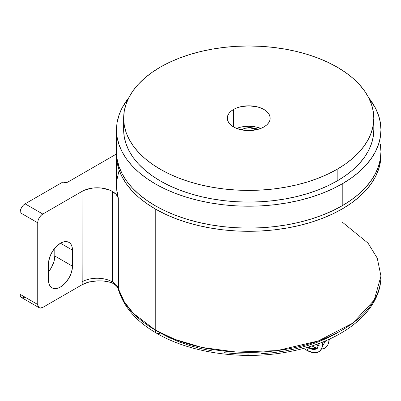 <?xml version="1.0" encoding="UTF-8"?>
<svg xmlns="http://www.w3.org/2000/svg" width="401" height="401" viewBox="0 0 401 401"><rect width="100%" height="100%" fill="white"/><g stroke="black" fill="none" stroke-linecap="round" stroke-linejoin="round"><path stroke-width="0.6" d="M303.487 348.384L307.848 350.905C312.855 353.221 316.429 353.517 318.569 351.792A19.654 11.348 -120 0 0 322.64 342.795A19.654 11.348 60 0 1 318.569 351.792A19.654 11.348 60 0 1 308.745 350.815A1.784 1.033 -60 0 1 307.848 350.905A1.784 1.033 -60 0 1 307.577 349.477A1.784 1.033 -60 0 1 308.745 347.898L307.582 347.231L308.745 347.898A16.08 9.283 -120 0 0 316.785 348.695A16.08 9.283 60 0 1 308.745 347.898A1.784 1.033 120 0 0 307.572 349.482A1.784 1.033 120 0 0 307.858 350.91M323.121 341.837A1.784 1.033 180 0 1 323.166 342.073A1.784 1.033 180 0 1 322.64 342.795A1.784 1.033 180 0 1 320.374 342.92A1.784 1.033 0 0 0 322.64 342.795A1.784 1.033 0 0 0 323.166 342.063L323.166 341.822M317.376 348.284A19.654 11.348 60 0 1 315.061 347.171A1.784 1.033 -60 0 1 314.168 347.261A1.784 1.033 -60 0 1 314.199 345.141A1.784 1.033 120 0 0 314.173 347.261M328.955 339.336A19.654 11.348 60 0 1 324.885 348.143A19.654 11.348 -120 0 0 328.945 339.812M319.041 345.717A16.08 9.283 60 0 1 315.727 344.614A16.08 9.283 -120 0 0 319.041 345.717M309.627 347.807A1.784 1.033 120 0 0 308.745 347.898A1.784 1.033 -60 0 1 309.637 347.812L308.274 347.025M116.511 154.961L117.147 162.445L119.052 169.854L122.205 177.122L126.576 184.174L132.124 190.946L138.791 197.372L146.52 203.392L155.237 208.941L164.851 213.974L175.272 218.435L186.4 222.284L198.134 225.487L210.35 228.014L222.936 229.833L235.768 230.931L248.73 231.297L261.688 230.931L274.525 229.833L287.111 228.014L299.326 225.487L311.056 222.284L322.188 218.435L332.609 213.974L342.223 208.941L350.935 203.392L358.669 197.372L365.336 190.946L370.885 184.174L375.256 177.122L378.409 169.854L380.313 162.445L380.92 153.357A132.22 76.335 180 0 1 380.95 154.961A132.22 76.335 180 0 1 299.326 225.487A132.22 76.335 180 0 1 155.237 208.941A132.22 76.335 180 0 1 116.511 154.961A132.22 76.335 180 0 1 116.541 153.357L116.511 185.598A132.22 76.335 0 0 0 118.305 198.134L116.22 194.505L112.315 191.412A21.443 12.381 180 0 1 118.305 198.134L118.305 288.585A21.443 12.381 0 0 0 112.315 281.863L112.315 191.412L109.067 189.874L101.338 188.024L92.972 188.024L85.243 189.874L81.994 191.412L42.792 214.049L40.857 215.608L39.218 217.818L38.125 220.344L37.739 222.801L20.05 212.59L20.05 294.284L37.739 304.499L37.739 222.801L37.739 304.499L38.591 307.246L39.985 308.053L42.792 307.417L82.19 284.67L81.994 191.412L42.792 214.049L25.103 203.833L63.007 181.954L65.533 182.555L68.06 181.954L116.521 153.974L68.06 181.954A3.574 2.065 180 0 1 63.007 181.954L25.103 203.833A7.148 4.125 120 0 0 20.05 212.59L20.436 210.134L21.529 207.608L23.168 205.397L25.103 203.833L42.792 214.049A7.148 4.125 -60 0 0 37.739 222.801L20.05 212.59L20.05 294.284A7.148 4.125 120 0 0 21.529 297.557L20.436 296.299L20.05 294.284L37.739 304.499A7.148 4.125 -60 0 0 39.218 307.767A7.148 4.125 -60 0 0 42.792 307.417L82.19 284.67L81.994 191.412A21.443 12.381 180 0 1 112.315 191.412L112.315 281.863A21.443 12.381 0 0 0 81.994 281.863A21.443 12.381 180 0 1 112.315 281.863A21.443 12.381 180 0 1 118.305 288.585A132.22 76.335 0 0 0 155.237 330.028A7.148 4.125 120 0 0 156.716 333.301A7.148 4.125 -60 0 1 155.237 330.028A132.22 76.335 0 0 0 299.326 346.574A132.22 76.335 0 0 0 380.95 276.048L374.273 300.003L352.84 323.106L318.314 340.96L277.011 350.619L236.48 352.058L201.863 347.431L174.941 339.391L155.237 330.028L155.237 208.941L155.237 330.028L133.393 313.371L124.405 302.038L118.305 288.585L118.49 289.823M342.223 222.074L368.043 243.151L377.266 258.159L380.95 276.048C381.281 310.895 343.186 340.93 292.294 351.04C246.219 360.84 191.608 353.827 156.716 333.301C136.51 321.622 123.744 307.056 118.41 289.612L118.41 289.612C118.275 287.337 115.929 284.976 111.373 282.535L103.869 281.056L98.044 280.825L89.488 281.868L82.19 284.67L86.852 282.615M255.958 130.235L253.908 128.811L249.487 127.769L244.816 128.325L241.793 129.829A8.932 5.158 180 0 1 242.675 129.287A8.932 5.158 0 0 0 242.415 129.433A8.932 5.158 0 0 0 241.793 129.829L242.344 129.508A8.22 4.747 180 0 1 242.921 129.142A8.22 4.747 180 0 1 254.54 129.142A8.22 4.747 180 0 1 255.632 129.919M254.785 129.287A8.932 5.158 180 0 1 255.758 129.894A8.932 5.158 0 0 0 255.046 129.433L254.54 129.142M337.171 180.931A125.072 72.21 0 0 0 373.802 129.869L373.201 136.947L371.401 143.959L368.419 150.831L364.283 157.503L359.035 163.909L352.725 169.989L345.411 175.678L337.171 180.931L328.073 185.688L318.219 189.909L307.687 193.553L296.595 196.585L285.036 198.971L273.131 200.69L260.991 201.733L248.73 202.079L236.47 201.733L224.329 200.69L212.425 198.971L200.866 196.585L189.773 193.553L179.242 189.909L169.382 185.688L160.29 180.931L152.049 175.678L144.736 169.989L138.425 163.909L133.177 157.503L129.042 150.831L126.059 143.959L124.26 136.947L123.658 129.869A125.072 72.21 0 0 0 200.866 196.585A125.072 72.21 0 0 0 337.171 180.931L337.171 169.257L337.171 180.931M160.29 67.137A125.072 72.21 180 0 1 296.595 51.483A125.072 72.21 180 0 1 373.802 118.2A125.072 72.21 180 0 1 337.171 169.257A125.072 72.21 180 0 1 200.866 184.911A125.072 72.21 180 0 1 123.658 118.2A125.072 72.21 180 0 1 160.29 67.137L152.049 72.391L144.736 78.08L138.425 84.16L133.177 90.566L129.042 97.237L126.059 104.11L124.26 111.122L123.658 118.2L124.26 125.277L126.059 132.285L129.042 139.162L133.177 145.834L138.425 152.24L144.736 158.315L152.049 164.009L160.29 169.257L169.382 174.019L179.242 178.239L189.773 181.884L200.866 184.911L212.425 187.297L224.329 189.021L236.47 190.059L248.73 190.41L260.991 190.059L273.131 189.021L285.036 187.297L296.595 184.911L307.687 181.884L318.219 178.239L328.073 174.019L337.171 169.257L345.411 164.009L352.725 158.315L359.035 152.24L364.283 145.834L368.419 139.162L371.401 132.285L373.201 125.277L373.802 118.2L373.201 111.122L371.401 104.11L368.419 97.237L364.283 90.566L359.035 84.16L352.725 78.08L345.411 72.391L337.171 67.137L328.073 62.381L318.219 58.16L307.687 54.516L296.595 51.483L285.036 49.097L273.131 47.378L260.991 46.336L248.73 45.99L236.47 46.336L224.329 47.378L212.425 49.097L200.866 51.483L189.773 54.516L179.242 58.16L169.382 62.381L160.29 67.137M342.223 205.733A132.22 76.335 0 0 0 380.95 151.753L380.313 159.237L378.409 166.646L375.256 173.914L370.885 180.966L365.336 187.738L358.669 194.164L350.935 200.179L342.223 205.733L342.223 183.848L342.223 205.733L332.609 210.761L322.188 215.227L311.056 219.076L299.326 222.279L287.111 224.801L274.525 226.62L261.688 227.723L248.73 228.089L235.768 227.723L222.936 226.62L210.35 224.801L198.134 222.279L186.4 219.076L175.272 215.227L164.851 210.761L155.237 205.733L146.52 200.179L138.791 194.164L132.124 187.738L126.576 180.966L122.205 173.914L119.052 166.646L117.147 159.237L116.511 151.753A132.22 76.335 0 0 0 198.134 222.279A132.22 76.335 0 0 0 342.223 205.733M368.694 97.774A132.22 76.335 180 0 1 380.95 129.869A132.22 76.335 180 0 1 342.223 183.848L350.935 178.295L358.669 172.28L365.336 165.854L370.885 159.082L375.256 152.029L378.409 144.761L380.313 137.353L380.95 129.869L380.313 122.385L378.409 114.977L375.256 107.709L368.694 97.774M263.893 126.952A21.443 12.381 180 0 1 240.525 129.633A21.443 12.381 180 0 1 227.287 118.2A21.443 12.381 180 0 1 233.567 109.443L233.567 126.952L233.567 109.443A21.443 12.381 180 0 1 256.936 106.761A21.443 12.381 180 0 1 270.169 118.2A21.443 12.381 180 0 1 263.893 126.952L260.64 128.49L252.911 130.34L244.545 130.34L236.821 128.49L233.567 126.952L230.901 125.077L228.921 122.937L227.703 120.616L227.287 118.2L227.703 115.784L228.921 113.463L230.901 111.323L233.567 109.443L236.821 107.904L240.525 106.761L248.73 105.819L256.936 106.761L260.64 107.904L263.893 109.443L266.56 111.323L268.54 113.463L269.758 115.784L270.169 118.2L269.758 120.616L268.54 122.937L266.56 125.077L263.893 126.952M260.85 128.41A21.443 12.381 0 0 0 236.61 128.41L240.525 127.187L248.73 126.245L256.936 127.187L260.85 128.41M128.766 97.774L122.205 107.709L119.052 114.977L117.147 122.385L116.511 129.869L117.147 137.353L119.052 144.761L122.205 152.029L126.576 159.082L132.124 165.854L138.791 172.28L146.52 178.295L155.237 183.848L164.851 188.876L175.272 193.342L186.4 197.192L198.134 200.395L210.35 202.921L222.936 204.741L235.768 205.838L248.73 206.204L261.688 205.838L274.525 204.741L287.111 202.921L299.326 200.395L311.056 197.192L322.188 193.342L332.609 188.876L342.223 183.848A132.22 76.335 180 0 1 198.134 200.395A132.22 76.335 180 0 1 116.511 129.869A132.22 76.335 180 0 1 128.766 97.774M380.313 144.27L380.95 151.753L380.95 129.869M116.511 129.869L116.511 151.753L117.147 144.27M124.064 124.034A125.072 72.21 0 0 0 123.658 129.869L123.658 118.2M242.344 129.508L241.828 129.919A8.22 4.747 180 0 1 242.344 129.508M248.359 127.849L248.7 127.588L251.848 127.764L258.109 129.333A16.08 9.283 180 0 0 248.7 127.588L248.354 127.754M118.927 171.077L116.861 180.059L116.651 189.122L118.305 198.134L118.41 289.612M212.425 350.985L200.866 348.599L189.773 345.567L179.242 341.928L169.382 337.707L160.29 332.945A7.148 4.125 -60 0 1 156.716 333.301M48.476 264.013L48.706 261.176L50.501 255.146L53.809 249.412L55.884 246.931L60.481 243.227L62.822 242.139L65.072 241.628L67.147 241.713L68.967 242.384L70.461 243.623L71.568 245.377L72.25 247.582L72.481 250.154L72.25 269.041L70.461 275.071L68.967 278.033L65.072 283.286L60.481 286.991L58.14 288.078L55.884 288.59L53.809 288.504L51.995 287.833L50.501 286.595L49.393 284.835L48.706 282.63L48.476 280.063L48.476 264.013A16.972 9.799 -60 0 1 55.884 246.931A16.972 9.799 -60 0 1 68.967 242.384A16.972 9.799 -60 0 1 72.481 250.154L60.481 243.227L72.481 250.154L72.481 266.204A16.972 9.799 -60 0 1 65.072 283.286A16.972 9.799 -60 0 1 51.995 287.833A16.972 9.799 -60 0 1 48.476 280.063L48.476 264.013M25.103 297.201L22.296 297.843M48.476 271.843L51.278 267.818L53.879 261.823L54.797 255.988L54.797 248.159L54.797 255.988L72.481 266.204L54.797 255.988A16.972 9.799 120 0 1 48.476 271.843M111.398 282.545L106.731 281.427L102.415 280.936L98.044 280.825L92.255 281.322M321.286 349.201L324.885 348.143A19.654 11.348 60 0 1 321.376 349.065M323.101 345.05L322.875 345.171A16.08 9.283 -120 0 0 323.101 345.05L325.702 340.77M337.171 332.945L328.073 337.707L318.219 341.928L307.687 345.567L296.595 348.599L285.036 350.985L273.131 352.71L260.991 353.747M248.73 354.098L236.47 353.747L224.329 352.71M319.542 343.236L316.785 348.695L311.006 348.504L309.637 347.812M311.843 345.918L317.001 348.564M380.95 276.048L380.95 154.961M242.415 129.433L242.921 129.142M373.802 129.869L373.802 118.2M21.529 297.557L39.218 307.767M324.885 348.143L327.843 345.171L329.467 339.106M316.364 344.394L319.126 345.456M318.569 351.792C321.136 350.8 322.665 347.557 323.166 342.063"/></g></svg>
